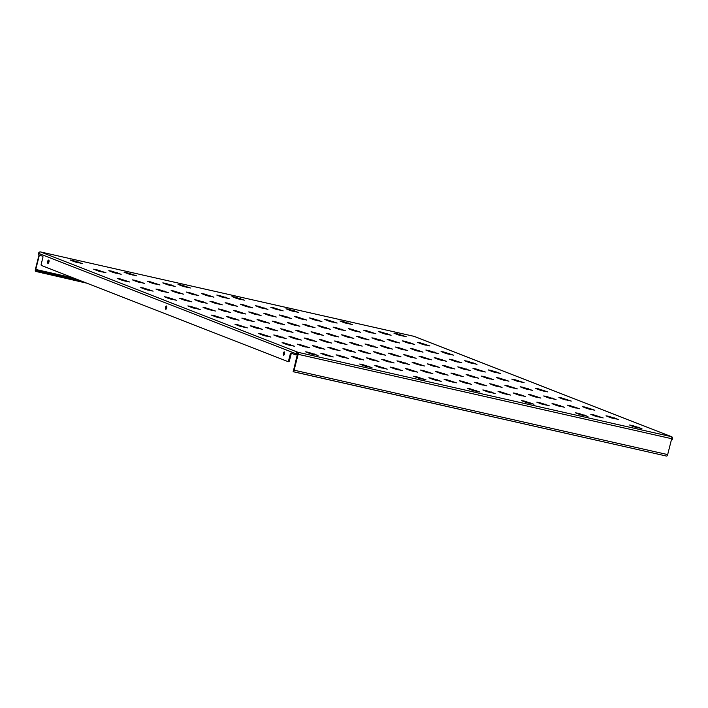 <?xml version="1.0" encoding="UTF-8"?>
<svg xmlns="http://www.w3.org/2000/svg" width="708" height="708" viewBox="0 0 708 708"><rect width="100%" height="100%" fill="white"/><g stroke="black" fill="none" stroke-linecap="round" stroke-linejoin="round"><path stroke-width="1.06" d="M569.887 405.578L567.241 405.153L571.144 406.728L579.604 408.764L569.887 405.578M593.446 414.764L590.799 414.339L594.702 415.915L603.172 417.95L593.446 414.764M608.659 416.269L606.013 415.844L609.915 417.419L618.376 419.455L608.659 416.269M632.226 425.455L629.571 425.03L633.474 426.605L641.944 428.641L632.226 425.455M47.896 263.314A1.673 0.69 -77.3 0 0 47.932 263.323A1.673 0.69 -77.3 0 0 48.958 261.898A1.673 0.69 -77.3 0 0 48.71 260.075A1.673 0.69 -77.3 0 0 48.666 260.066A1.673 0.69 -77.3 0 0 47.64 261.491A1.673 0.69 -77.3 0 0 47.896 263.314M283.51 355.168A1.673 0.69 -77.3 0 0 283.554 355.186A1.673 0.69 -77.3 0 0 284.581 353.761A1.673 0.69 -77.3 0 0 284.333 351.938A1.673 0.69 -77.3 0 0 284.289 351.929A1.673 0.69 -77.3 0 0 283.262 353.354A1.673 0.69 -77.3 0 0 283.51 355.168M165.699 309.237A1.673 0.69 -77.3 0 0 165.743 309.254A1.673 0.69 -77.3 0 0 166.769 307.83A1.673 0.69 -77.3 0 0 166.522 306.006A1.673 0.69 -77.3 0 0 166.477 305.998A1.673 0.69 -77.3 0 0 165.451 307.422A1.673 0.69 -77.3 0 0 165.699 309.237M585.1 407.082L582.445 406.658L586.348 408.233L594.817 410.268L585.1 407.082M561.533 397.896L558.886 397.471L562.789 399.046L571.259 401.082L561.533 397.896M537.974 388.71L535.328 388.285L539.231 389.86L547.691 391.896L537.974 388.71M514.415 379.523L511.76 379.099L515.663 380.674L524.132 382.709L514.415 379.523M490.848 370.337L488.201 369.912L492.104 371.488L500.565 373.523L490.848 370.337M467.289 361.151L464.634 360.726L468.537 362.301L477.006 364.337L467.289 361.151M443.73 351.964L441.075 351.54L444.978 353.115L453.447 355.151L443.73 351.964M420.163 342.778L417.516 342.353L421.419 343.929L429.88 345.964L420.163 342.778M396.604 333.592L393.949 333.167L397.852 334.751L406.321 336.778L396.604 333.592M578.241 413.26L575.586 412.835L579.489 414.41L587.959 416.446L578.241 413.26M554.674 404.073L552.028 403.649L555.93 405.224L564.4 407.259L554.674 404.073M531.115 394.887L528.469 394.462L532.372 396.038L540.832 398.073L531.115 394.887M507.556 385.701L504.901 385.276L508.804 386.851L517.274 388.887L507.556 385.701M483.989 376.514L481.343 376.09L485.245 377.665L493.706 379.7L483.989 376.514M460.43 367.328L457.784 366.903L461.678 368.479L470.147 370.514L460.43 367.328M436.871 358.142L434.216 357.717L438.119 359.292L446.589 361.328L436.871 358.142M413.304 348.956L410.658 348.531L414.561 350.106L423.021 352.142L413.304 348.956M389.745 339.769L387.09 339.344L390.993 340.92L399.462 342.955L389.745 339.769M366.178 330.583L363.531 330.158L367.434 331.733L375.904 333.769L366.178 330.583M342.619 321.397L339.973 320.972L343.876 322.547L352.336 324.583L342.619 321.397M524.256 401.064L521.61 400.631L525.513 402.215L533.974 404.25L524.256 401.064M500.698 391.878L498.043 391.444L501.945 393.029L510.415 395.064L500.698 391.878M477.13 382.692L474.484 382.258L478.387 383.842L486.847 385.878L477.13 382.692M453.571 373.505L450.925 373.072L454.828 374.656L463.289 376.691L453.571 373.505M430.013 364.319L427.358 363.885L431.261 365.47L439.73 367.505L430.013 364.319M406.445 355.133L403.799 354.699L407.702 356.283L416.162 358.319L406.445 355.133M382.886 345.946L380.231 345.513L384.134 347.097L392.604 349.132L382.886 345.946M359.319 336.76L356.673 336.327L360.576 337.911L369.045 339.946L359.319 336.76M335.76 327.574L333.114 327.14L337.017 328.724L345.477 330.76L335.76 327.574M312.201 318.388L309.546 317.954L313.449 319.538L321.919 321.574L312.201 318.388M288.634 309.201L285.988 308.768L289.891 310.352L298.351 312.387L288.634 309.201M470.271 388.869L467.625 388.435L471.528 390.019L479.989 392.046L470.271 388.869M446.713 379.683L444.066 379.249L447.969 380.833L456.43 382.86L446.713 379.683M423.154 370.496L420.499 370.063L424.402 371.647L432.871 373.674L423.154 370.496M399.586 361.31L396.94 360.876L400.843 362.461L409.304 364.487L399.586 361.31M376.028 352.124L373.373 351.69L377.276 353.274L385.745 355.301L376.028 352.124M352.46 342.938L349.814 342.504L353.717 344.088L362.186 346.115L352.46 342.938M328.901 333.751L326.255 333.318L330.158 334.902L338.619 336.928L328.901 333.751M305.343 324.565L302.688 324.131L306.591 325.715L315.06 327.742L305.343 324.565M281.775 315.379L279.129 314.945L283.032 316.529L291.501 318.565L281.775 315.379M258.216 306.192L255.57 305.759L259.473 307.343L267.934 309.378L258.216 306.192M234.658 297.006L232.003 296.572L235.906 298.156L244.375 300.192L234.658 297.006M416.295 376.665L413.64 376.24L417.543 377.824L426.012 379.851L416.295 376.665M392.728 367.479L390.081 367.054L393.984 368.638L402.445 370.665L392.728 367.479M369.169 358.292L366.514 357.867L370.417 359.452L378.886 361.478L369.169 358.292M345.61 349.106L342.955 348.681L346.858 350.265L355.327 352.292L345.61 349.106M322.043 339.92L319.397 339.495L323.299 341.079L331.76 343.106L322.043 339.92M298.484 330.733L295.829 330.309L299.732 331.893L308.201 333.919L298.484 330.733M274.916 321.547L272.27 321.122L276.173 322.706L284.643 324.733L274.916 321.547M251.358 312.361L248.712 311.936L252.614 313.52L261.075 315.547L251.358 312.361M227.799 303.174L225.144 302.75L229.047 304.334L237.516 306.36L227.799 303.174M204.231 293.988L201.585 293.563L205.488 295.147L213.949 297.174L204.231 293.988M180.673 284.802L178.018 284.377L181.921 285.961L190.39 287.988L180.673 284.802M362.31 364.47L359.655 364.045L363.558 365.62L372.027 367.656L362.31 364.47M338.751 355.283L336.096 354.858L339.999 356.434L348.469 358.469L338.751 355.283M315.184 346.097L312.538 345.672L316.441 347.247L324.901 349.283L315.184 346.097M291.625 336.911L288.97 336.486L292.873 338.061L301.343 340.097L291.625 336.911M268.058 327.724L265.411 327.3L269.314 328.875L277.784 330.91L268.058 327.724M244.499 318.538L241.853 318.113L245.756 319.689L254.216 321.724L244.499 318.538M220.94 309.352L218.285 308.927L222.188 310.502L230.658 312.538L220.94 309.352M197.373 300.165L194.727 299.741L198.629 301.316L207.09 303.351L197.373 300.165M173.814 290.979L171.159 290.554L175.062 292.13L183.531 294.165L173.814 290.979M150.255 281.793L147.6 281.368L151.503 282.943L159.973 284.979L150.255 281.793M126.688 272.607L124.042 272.182L127.944 273.757L136.405 275.793L126.688 272.607M308.325 352.274L305.679 351.849L309.582 353.425L318.042 355.46L308.325 352.274M284.766 343.088L282.111 342.663L286.014 344.238L294.484 346.274L284.766 343.088M261.199 333.902L258.553 333.477L262.456 335.052L270.925 337.088L261.199 333.902M237.64 324.715L234.994 324.291L238.897 325.866L247.358 327.901L237.64 324.715M214.082 315.529L211.427 315.104L215.329 316.68L223.799 318.715L214.082 315.529M190.514 306.343L187.868 305.918L191.771 307.493L200.231 309.529L190.514 306.343M166.955 297.156L164.309 296.732L168.203 298.307L176.673 300.342L166.955 297.156M143.397 287.97L140.742 287.545L144.644 289.121L153.114 291.156L143.397 287.97M119.829 278.784L117.183 278.359L121.086 279.934L129.546 281.97L119.829 278.784M96.27 269.598L93.615 269.173L97.518 270.748L105.988 272.784L96.27 269.598M72.703 260.411L70.057 259.986L73.959 261.562L82.429 263.597L72.703 260.411M546.328 396.392L543.673 395.967L547.576 397.542L556.045 399.577L546.328 396.392M522.761 387.205L520.115 386.78L524.017 388.356L532.487 390.391L522.761 387.205M499.202 378.019L496.556 377.594L500.459 379.169L508.919 381.205L499.202 378.019M475.643 368.833L472.988 368.408L476.891 369.983L485.361 372.019L475.643 368.833M452.076 359.646L449.43 359.221L453.332 360.797L461.793 362.832L452.076 359.646M428.517 350.46L425.862 350.035L429.765 351.611L438.234 353.646L428.517 350.46M404.958 341.274L402.303 340.849L406.206 342.424L414.676 344.46L404.958 341.274M381.391 332.087L378.745 331.663L382.647 333.238L391.108 335.273L381.391 332.087M539.469 402.569L536.814 402.144L540.717 403.719L549.187 405.755L539.469 402.569M515.902 393.382L513.256 392.958L517.159 394.533L525.628 396.569L515.902 393.382M492.343 384.196L489.697 383.771L493.6 385.347L502.06 387.382L492.343 384.196M468.785 375.01L466.13 374.585L470.032 376.16L478.502 378.196L468.785 375.01M445.217 365.824L442.571 365.399L446.474 366.974L454.934 369.01L445.217 365.824M421.658 356.637L419.003 356.212L422.906 357.788L431.376 359.823L421.658 356.637M398.1 347.451L395.445 347.026L399.347 348.601L407.817 350.637L398.1 347.451M374.532 338.265L371.886 337.84L375.789 339.415L384.249 341.451L374.532 338.265M350.973 329.078L348.318 328.654L352.221 330.229L360.691 332.264L350.973 329.078M327.406 319.892L324.76 319.467L328.662 321.043L337.132 323.078L327.406 319.892M485.484 390.374L482.838 389.94L486.741 391.524L495.202 393.56L485.484 390.374M461.926 381.187L459.271 380.754L463.174 382.338L471.643 384.373L461.926 381.187M438.358 372.001L435.712 371.567L439.615 373.151L448.076 375.187L438.358 372.001M414.799 362.815L412.144 362.381L416.047 363.965L424.517 366.001L414.799 362.815M391.241 353.628L388.586 353.195L392.489 354.779L400.958 356.814L391.241 353.628M367.673 344.442L365.027 344.008L368.93 345.593L377.391 347.628L367.673 344.442M344.115 335.256L341.46 334.822L345.362 336.406L353.832 338.442L344.115 335.256M320.547 326.069L317.901 325.636L321.804 327.22L330.273 329.255L320.547 326.069M296.988 316.883L294.342 316.449L298.245 318.034L306.706 320.069L296.988 316.883M273.43 307.697L270.775 307.263L274.677 308.847L283.147 310.883L273.43 307.697M431.499 378.178L428.853 377.745L432.756 379.329L441.217 381.355L431.499 378.178M407.941 368.992L405.286 368.558L409.189 370.142L417.658 372.169L407.941 368.992M384.382 359.806L381.727 359.372L385.63 360.956L394.099 362.983L384.382 359.806M360.815 350.619L358.168 350.186L362.071 351.77L370.532 353.796L360.815 350.619M337.256 341.433L334.601 340.999L338.504 342.584L346.973 344.61L337.256 341.433M313.688 332.247L311.042 331.813L314.945 333.397L323.414 335.424L313.688 332.247M290.13 323.06L287.483 322.627L291.386 324.211L299.847 326.238L290.13 323.06M266.571 313.874L263.916 313.44L267.819 315.025L276.288 317.051L266.571 313.874M243.003 304.688L240.357 304.254L244.26 305.838L252.721 307.865L243.003 304.688M219.445 295.501L216.798 295.068L220.701 296.652L229.162 298.679L219.445 295.501M377.523 365.974L374.868 365.549L378.771 367.125L387.241 369.16L377.523 365.974M353.956 356.788L351.31 356.363L355.212 357.938L363.673 359.974L353.956 356.788M330.397 347.601L327.742 347.177L331.645 348.752L340.114 350.787L330.397 347.601M306.829 338.415L304.183 337.99L308.086 339.566L316.556 341.601L306.829 338.415M283.271 329.229L280.625 328.804L284.527 330.388L292.988 332.415L283.271 329.229M259.712 320.043L257.057 319.618L260.96 321.202L269.429 323.229L259.712 320.043M236.145 310.856L233.498 310.431L237.401 312.016L245.862 314.042L236.145 310.856M212.586 301.67L209.94 301.245L213.843 302.829L222.303 304.856L212.586 301.67M189.027 292.484L186.372 292.059L190.275 293.643L198.744 295.67L189.027 292.484M165.46 283.297L162.813 282.873L166.716 284.457L175.177 286.483L165.46 283.297M323.538 353.779L320.883 353.354L324.786 354.929L333.256 356.965L323.538 353.779M299.971 344.592L297.325 344.168L301.227 345.743L309.697 347.778L299.971 344.592M276.412 335.406L273.766 334.981L277.669 336.557L286.129 338.592L276.412 335.406M252.853 326.22L250.198 325.795L254.101 327.37L262.571 329.406L252.853 326.22M229.286 317.034L226.64 316.609L230.542 318.184L239.003 320.22L229.286 317.034M205.727 307.847L203.081 307.422L206.984 308.998L215.444 311.033L205.727 307.847M182.168 298.661L179.513 298.236L183.416 299.811L191.886 301.847L182.168 298.661M158.601 289.475L155.955 289.05L159.858 290.625L168.318 292.661L158.601 289.475M135.042 280.288L132.387 279.864L136.29 281.439L144.759 283.474L135.042 280.288M111.475 271.102L108.828 270.677L112.731 272.253L121.201 274.288L111.475 271.102M116.121 273.27L113.678 272.58M139.688 282.457L137.237 281.766M163.247 291.643L160.804 290.953M186.806 300.829L184.363 300.139M210.373 310.016L207.931 309.325M233.932 319.202L231.489 318.511M257.5 328.388L255.048 327.698M281.058 337.574L278.616 336.884M304.617 346.761L302.174 346.07M328.185 355.947L325.733 355.257M170.106 285.466L167.663 284.775M193.665 294.652L191.222 293.962M217.232 303.838L214.79 303.148M240.791 313.024L238.348 312.334M264.358 322.211L261.907 321.521M287.917 331.397L285.474 330.707M311.476 340.583L309.033 339.893M335.043 349.77L332.592 349.079M358.602 358.956L356.159 358.266M382.161 368.142L379.718 367.452M224.091 297.661L221.648 296.971M247.65 306.847L245.207 306.157M271.217 316.034L268.766 315.343M294.776 325.22L292.333 324.529M318.334 334.406L315.892 333.716M341.902 343.592L339.451 342.902M365.461 352.779L363.018 352.088M389.019 361.965L386.577 361.275M412.587 371.151L410.144 370.461M436.146 380.338L433.703 379.647M278.076 309.856L275.624 309.166M301.635 319.043L299.192 318.352M325.193 328.229L322.751 327.538M348.761 337.415L346.309 336.725M372.32 346.601L369.877 345.911M395.878 355.788L393.436 355.097M419.446 364.974L417.003 364.284M443.004 374.16L440.562 373.47M466.572 383.347L464.121 382.656M490.131 392.533L487.688 391.843M332.052 322.06L329.609 321.37M355.62 331.247L353.168 330.556M379.178 340.424L376.736 339.743M402.737 349.61L400.294 348.929M426.305 358.797L423.862 358.115M449.863 367.983L447.421 367.302M473.431 377.169L470.979 376.488M496.989 386.356L494.547 385.674M520.548 395.542L518.106 394.852M544.116 404.728L541.664 404.038M386.037 334.256L383.594 333.565M409.596 343.442L407.153 342.752M433.163 352.628L430.712 351.938M456.722 361.815L454.279 361.124M480.281 371.001L477.838 370.311M503.848 380.187L501.406 379.497M527.407 389.373L524.964 388.683M550.974 398.56L548.523 397.869M77.349 262.579L74.906 261.889M100.917 271.766L98.465 271.076M124.475 280.952L122.033 280.262M148.034 290.138L145.591 289.448M171.602 299.325L169.159 298.634M195.16 308.511L192.718 307.821M218.728 317.697L216.276 317.007M242.286 326.875L239.844 326.193M265.845 336.061L263.403 335.38M289.413 345.247L286.961 344.566M312.971 354.434L310.529 353.752M131.334 274.775L128.891 274.084M154.893 283.961L152.45 283.271M178.46 293.147L176.018 292.457M202.019 302.334L199.576 301.643M225.587 311.52L223.135 310.83M249.145 320.706L246.703 320.016M272.704 329.893L270.261 329.202M296.271 339.079L293.82 338.389M319.83 348.265L317.388 347.575M343.389 357.452L340.946 356.761M366.956 366.638L364.514 365.947M185.319 286.97L182.876 286.28M208.878 296.156L206.435 295.466M232.445 305.343L229.994 304.652M256.004 314.529L253.561 313.839M279.563 323.715L277.12 323.025M303.13 332.902L300.679 332.211M326.689 342.088L324.246 341.398M350.248 351.274L347.805 350.584M373.815 360.461L371.364 359.77M397.374 369.647L394.931 368.957M420.933 378.833L418.49 378.143M239.304 299.165L236.853 298.475M262.863 308.352L260.42 307.661M286.421 317.538L283.979 316.848M309.989 326.724L307.538 326.034M333.548 335.911L331.105 335.22M357.106 345.097L354.664 344.407M380.674 354.283L378.222 353.593M404.233 363.469L401.79 362.779M427.791 372.656L425.349 371.966M451.359 381.842L448.916 381.152M474.918 391.028L472.475 390.338M293.28 311.361L290.838 310.67M316.848 320.547L314.396 319.857M340.406 329.733L337.964 329.043M363.965 338.92L361.522 338.229M387.533 348.106L385.081 347.416M411.091 357.292L408.649 356.602M434.65 366.478L432.207 365.788M458.218 375.665L455.775 374.974M481.776 384.851L479.334 384.161M505.344 394.037L502.892 393.347M528.903 403.224L526.46 402.533M347.265 323.565L344.823 322.875M370.824 332.751L368.381 332.061M394.391 341.937L391.94 341.247M417.95 351.124L415.507 350.433M441.509 360.31L439.066 359.62M465.076 369.496L462.634 368.806M488.635 378.683L486.192 377.992M512.203 387.869L509.751 387.179M535.761 397.055L533.319 396.365M559.32 406.242L556.877 405.551M582.888 415.428L580.436 414.738M401.25 335.76L398.799 335.07M424.809 344.946L422.366 344.256M448.368 354.133L445.925 353.442M471.935 363.319L469.493 362.629M495.494 372.505L493.051 371.815M519.061 381.692L516.61 381.001M542.62 390.878L540.177 390.188M566.179 400.064L563.736 399.374M589.746 409.251L587.295 408.56M574.533 407.746L572.091 407.056M598.092 416.932L595.649 416.242M613.305 418.437L610.862 417.747M636.864 427.623L634.421 426.933M293.475 370.656L297.643 353.15A0.912 0.832 111.3 0 0 296.608 353.85A1.212 0.504 102.7 0 1 295.873 354.85A1.212 0.504 102.7 0 1 295.847 354.841L295.094 354.673M297.643 353.15L297.864 352.265A1.823 1.655 111.3 0 0 295.802 353.664L38.506 253.349A1.823 1.655 -68.7 0 1 40.568 251.951A1.823 0.752 -77.3 0 0 40.524 251.942A1.823 0.752 -77.3 0 0 40.453 251.933M296.608 353.85L295.802 353.664A1.212 0.504 -77.3 0 1 295.059 354.664A1.212 0.504 -77.3 0 1 295.032 354.655L291.023 353.097A1.212 0.504 102.7 0 0 290.997 353.088A1.212 0.504 102.7 0 0 290.262 354.089L288.625 360.558L289.43 360.735A1.212 0.504 102.7 0 1 288.696 361.744A1.212 0.504 102.7 0 1 288.66 361.735L287.917 361.558M38.506 253.349A1.212 0.504 -77.3 0 0 38.675 254.712L42.684 256.269A1.212 0.504 102.7 0 1 42.861 257.632L41.223 264.102A1.212 0.504 -77.3 0 0 41.391 265.456L287.855 361.549A1.212 0.504 -77.3 0 0 287.882 361.558A1.212 0.504 -77.3 0 0 288.625 360.558M49.002 260.482A1.673 0.69 -77.3 0 0 48.41 263.084M284.616 352.345A1.673 0.69 -77.3 0 0 284.032 354.947M166.814 306.414A1.673 0.69 -77.3 0 0 166.221 309.015M291.599 353.319A1.212 0.504 -77.3 0 0 291.068 354.274L289.43 360.735M414.038 336.335A1.823 0.752 102.7 0 1 414.083 336.344A1.823 0.752 102.7 0 1 414.127 336.362A1.823 1.655 -68.7 0 1 414.552 336.521M671.556 439.217A1.212 0.504 -77.3 0 0 671.795 438.615A0.912 0.832 111.3 0 0 671.795 438.146M671.715 438.588L672.6 438.801A1.823 1.655 111.3 0 0 671.423 436.668A1.823 0.752 102.7 0 1 671.688 438.712L667.671 454.589A1.823 0.752 102.7 0 1 666.777 456.067L666.777 456.067M672.6 438.801A1.212 0.504 102.7 0 1 671.857 439.801A1.212 0.504 102.7 0 1 671.83 439.792L671.857 439.801M39.409 254.995L35.754 269.456L36.028 270.509L37.197 270.81L36.975 271.695L35.807 271.394L35.701 270.155M39.055 254.862L35.4 269.314A1.823 0.752 -77.3 0 0 35.453 271.164M666.467 456.067L293.218 371.665A1.823 0.752 -77.3 0 0 294.112 370.187L298.13 354.31A1.823 0.752 -77.3 0 0 297.864 352.265L671.423 436.668L414.127 336.362L40.568 251.951L297.864 352.265M86.925 283.209L36.975 271.695M38.595 272.058L38.816 271.173L37.197 270.81M38.816 271.173L40.374 271.606L40.144 272.483M40.621 272.668L40.374 271.606M40.843 271.792L42.392 272.217L42.17 273.102M81.234 280.996L42.392 272.217M117.094 273.509L117.298 272.704M140.653 282.696L140.857 281.89M164.212 291.882L164.415 291.077M187.779 301.068L187.983 300.263M211.338 310.254L211.542 309.449M234.897 319.441L235.109 318.635M258.464 328.627L258.668 327.822M282.023 337.813L282.226 337.008M305.591 347L305.794 346.194M329.149 356.186L329.353 355.381M171.071 285.713L171.274 284.908M194.638 294.9L194.842 294.094M218.197 304.086L218.4 303.281M241.755 313.272L241.959 312.467M265.323 322.459L265.527 321.653M288.882 331.645L289.085 330.84M312.449 340.831L312.653 340.026M336.008 350.017L336.212 349.212M359.567 359.204L359.77 358.398M383.134 368.39L383.338 367.585M225.056 297.909L225.259 297.103M248.614 307.095L248.818 306.29M272.182 316.281L272.385 315.476M295.74 325.468L295.944 324.662M319.308 334.654L319.512 333.849M342.867 343.84L343.07 343.035M366.425 353.026L366.629 352.221M389.993 362.213L390.196 361.407M413.552 371.399L413.755 370.594M437.11 380.585L437.314 379.78M279.041 310.104L279.244 309.299M302.599 319.29L302.803 318.485M326.167 328.477L326.37 327.671M349.725 337.663L349.929 336.858M373.284 346.849L373.488 346.044M396.852 356.036L397.055 355.23M420.41 365.222L420.614 364.416M443.969 374.408L444.173 373.603M467.537 383.594L467.74 382.789M491.095 392.781L491.299 391.975M333.026 322.299L333.229 321.494M356.584 331.486L356.788 330.68M380.143 340.672L380.346 339.867M403.71 349.858L403.914 349.053M427.269 359.044L427.473 358.239M450.828 368.231L451.031 367.425M474.395 377.417L474.599 376.612M497.954 386.603L498.158 385.798M521.513 395.79L521.725 394.984M545.08 404.976L545.284 404.171M387.002 334.503L387.205 333.689M410.569 343.69L410.773 342.876M434.128 352.876L434.331 352.062M457.687 362.062L457.89 361.248M481.254 371.249L481.458 370.434M504.813 380.435L505.016 379.621M528.372 389.612L528.584 388.807M551.939 398.799L552.143 397.993M78.323 262.818L78.526 262.013M101.881 272.005L102.085 271.199M125.44 281.191L125.643 280.386M149.007 290.377L149.211 289.572M172.566 299.564L172.77 298.758M196.125 308.75L196.328 307.945M219.692 317.936L219.896 317.131M243.251 327.123L243.455 326.317M266.819 336.309L267.022 335.504M290.377 345.495L290.581 344.69M313.936 354.681L314.14 353.876M132.299 275.023L132.502 274.208M155.866 284.209L156.07 283.395M179.425 293.395L179.628 292.581M202.984 302.582L203.187 301.767M226.551 311.768L226.755 310.954M250.11 320.954L250.313 320.14M273.677 330.14L273.881 329.326M297.236 339.327L297.44 338.512M320.795 348.513L320.998 347.699M344.362 357.699L344.566 356.885M367.921 366.886L368.125 366.071M186.284 287.218L186.487 286.413M209.842 296.404L210.046 295.599M233.41 305.591L233.613 304.785M256.969 314.777L257.172 313.971M280.527 323.963L280.74 323.158M304.095 333.149L304.298 332.344M327.654 342.336L327.857 341.53M351.221 351.522L351.425 350.717M374.78 360.708L374.983 359.903M398.339 369.895L398.542 369.089M421.906 379.081L422.11 378.276M240.269 299.413L240.472 298.608M263.827 308.599L264.031 307.794M287.386 317.786L287.598 316.98M310.954 326.972L311.157 326.167M334.512 336.158L334.716 335.353M358.08 345.345L358.283 344.539M381.639 354.531L381.842 353.726M405.197 363.717L405.401 362.912M428.765 372.904L428.968 372.098M452.324 382.09L452.527 381.285M475.882 391.276L476.086 390.471M294.245 311.609L294.457 310.803M317.812 320.795L318.016 319.989M341.371 329.981L341.575 329.176M364.939 339.167L365.142 338.362M388.497 348.354L388.701 347.548M412.056 357.54L412.26 356.735M435.624 366.726L435.827 365.921M459.182 375.913L459.386 375.107M482.741 385.099L482.945 384.294M506.309 394.285L506.512 393.48M529.867 403.471L530.071 402.666M348.23 323.804L348.433 322.998M371.797 332.99L372.001 332.185M395.356 342.176L395.56 341.371M418.915 351.363L419.118 350.557M442.482 360.549L442.686 359.744M466.041 369.735L466.245 368.93M489.6 378.922L489.803 378.116M513.167 388.108L513.371 387.303M536.726 397.294L536.93 396.489M560.293 406.481L560.497 405.675M583.852 415.667L584.056 414.861M402.215 336.008L402.418 335.203M425.774 345.194L425.977 344.389M449.341 354.381L449.545 353.575M472.9 363.567L473.103 362.761M496.458 372.753L496.662 371.948M520.026 381.939L520.23 381.134M543.585 391.126L543.788 390.32M567.152 400.312L567.356 399.507M590.711 409.498L590.915 408.684M35.754 269.456L73.543 277.996M298.13 354.31L671.688 438.712M667.671 454.589L294.112 370.187M293.103 371.7L666.37 456.04M36.028 270.509L79.588 280.35M291.068 354.274L290.262 354.089M637.837 427.871L638.041 427.057M614.27 418.685L614.473 417.87M599.065 417.171L599.269 416.366M575.498 407.985L575.701 407.18M414.348 336.424L671.644 436.739M40.524 251.942L414.083 336.344M295.059 354.664L295.873 354.85M287.882 361.558L288.696 361.744"/></g></svg>
